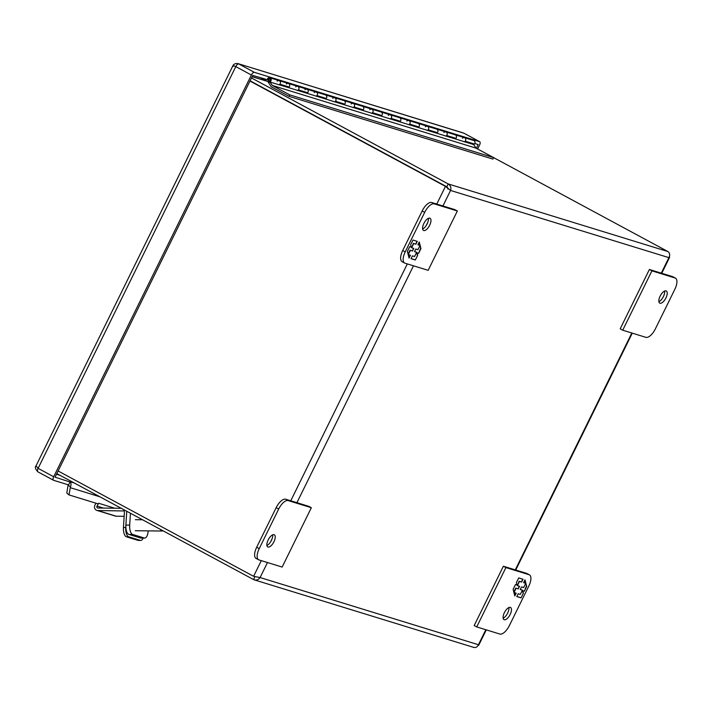 <?xml version="1.0" encoding="UTF-8"?>
<svg xmlns="http://www.w3.org/2000/svg" width="711" height="711" viewBox="0 0 711 711"><rect width="100%" height="100%" fill="white"/><g stroke="black" fill="none" stroke-linecap="round" stroke-linejoin="round"><path stroke-width="1.07" d="M278.685 509.049L259.222 548.616A11.056 4.773 118.3 0 0 258.608 559.77A11.056 4.773 118.3 0 0 258.991 559.93L282.151 567.058L311.347 507.716L288.186 500.588A11.056 4.773 118.3 0 0 278.685 509.049L276.161 507.69L256.689 547.248A11.056 4.773 118.3 0 0 256.084 558.411L258.608 559.77M274.082 534.681A6.906 2.986 -61.7 0 1 274.313 534.779A6.906 2.986 -61.7 0 1 273.664 542.28A6.906 2.986 -61.7 0 1 267.763 546.946A6.906 2.986 -61.7 0 1 268.278 539.711A6.906 2.986 -61.7 0 1 274.082 534.681M311.347 507.716L308.823 506.348L285.662 499.22A11.056 4.773 118.3 0 0 276.161 507.69M266.901 545.515A6.906 2.986 118.3 0 0 271.131 540.911A6.906 2.986 118.3 0 0 272.642 534.85M473.206 647.17C475.419 648.085 477.161 647.277 478.441 644.735L478.734 645.206L478.201 645.259M261.301 560.641L253.596 576.301L260.093 577.545C258.369 579.945 256.182 580.62 253.534 579.572L254.938 576.719L253.925 576.39M473.837 647.437L253.854 579.723L56.818 473.588M669.433 256.52L669.602 257.311L668.909 257.649C670.18 255 669.842 252.965 667.887 251.534L448.206 183.936C450.605 185.5 451.396 187.677 450.561 190.459L445.468 186.38L446.801 186.789L448.206 183.936L251.49 77.952M448.517 188.815L446.801 186.789L448.037 189.099M289.795 94.892L272.206 85.418L270.047 82.058A2.435 2.186 107.1 0 1 268.216 82.112L271.193 86.742L289.066 96.367L289.795 94.892L493.621 157.611L667.887 251.534M253.596 576.301L58.098 470.975M249.97 81.054L445.468 186.38L436.758 204.066M250.085 80.805L446.801 186.789L250.085 80.805M259.968 77.419L268.225 81.863A2.213 1.991 107.1 0 0 271.095 80.476A2.213 1.991 107.1 0 0 267.585 78.681L268.331 79.383A1.102 0.995 -72.9 0 1 270.144 80.183A1.102 0.995 -72.9 0 1 268.705 80.876L269.042 80.983M445.761 136.13A2.213 1.991 -72.9 0 0 445.877 131.944A2.213 1.991 107.1 0 1 446.65 135.499L455.92 138.343A2.213 1.991 -72.9 0 0 455.138 134.797L455.138 134.797A2.213 1.991 107.1 0 1 455.218 138.894L473.748 144.6L476.032 148.137L493.621 157.611L492.892 159.086L289.066 96.367M464.292 141.836A2.213 1.991 -72.9 0 0 464.399 137.641A2.213 1.991 107.1 0 1 465.181 141.196L474.45 144.049A2.213 1.991 -72.9 0 0 473.668 140.494L436.607 129.091A2.213 1.991 107.1 0 1 436.687 133.197L455.218 138.894L453.867 137.756M408.701 124.727A2.213 1.991 -72.9 0 0 408.816 120.541A2.213 1.991 107.1 0 1 409.598 124.096L418.859 126.94A2.213 1.991 -72.9 0 0 418.077 123.385L418.077 123.394A2.213 1.991 107.1 0 1 418.157 127.491L436.687 133.197L435.336 132.05M427.231 130.424A2.213 1.991 -72.9 0 0 427.347 126.238A2.213 1.991 107.1 0 1 428.12 129.793L437.389 132.646A2.213 1.991 -72.9 0 0 436.607 129.091L399.546 117.688A2.213 1.991 107.1 0 1 399.635 121.794L418.166 127.491L416.806 126.354M371.64 113.325A2.213 1.991 -72.9 0 0 371.755 109.139A2.213 1.991 107.1 0 1 372.537 112.685L381.798 115.538A2.213 1.991 -72.9 0 0 381.016 111.983L381.016 111.983A2.213 1.991 107.1 0 1 381.105 116.089L399.635 121.794L398.276 120.648M390.17 119.021A2.213 1.991 -72.9 0 0 390.286 114.835A2.213 1.991 107.1 0 1 391.068 118.39L400.329 121.243A2.213 1.991 -72.9 0 0 399.546 117.688L362.494 106.286A2.213 1.991 107.1 0 1 362.574 110.392L381.105 116.089L379.745 114.951M334.588 101.922A2.213 1.991 -72.9 0 0 334.694 97.736A2.213 1.991 107.1 0 1 335.476 101.282L344.746 104.135A2.213 1.991 -72.9 0 0 343.964 100.58L343.964 100.58A2.213 1.991 107.1 0 1 344.044 104.686L362.574 110.392L361.215 109.245M353.109 107.619A2.213 1.991 -72.9 0 0 353.225 103.433A2.213 1.991 107.1 0 1 354.007 106.988L363.268 109.841A2.213 1.991 -72.9 0 0 362.486 106.286L325.434 94.883A2.213 1.991 107.1 0 1 325.514 98.98M304.93 89.737A2.213 1.991 107.1 0 1 308.263 91.115A2.213 1.991 107.1 0 1 306.983 93.283L344.044 104.686L342.693 103.548M316.057 96.216A2.213 1.991 -72.9 0 0 316.164 92.03A2.213 1.991 107.1 0 1 316.946 95.585L326.216 98.438A2.213 1.991 -72.9 0 0 325.434 94.883L297.633 86.324A2.213 1.991 107.1 0 1 298.416 89.879L307.685 92.732A2.213 1.991 -72.9 0 0 306.903 89.177M286.4 84.031A2.213 1.991 107.1 0 1 289.733 85.409A2.213 1.991 107.1 0 1 288.453 87.577L306.983 93.283L305.632 92.146M297.527 90.519A2.213 1.991 -72.9 0 0 297.642 86.324L279.112 80.627A2.213 1.991 107.1 0 1 279.894 84.182L289.155 87.026A2.213 1.991 -72.9 0 0 288.373 83.48M278.996 84.813A2.213 1.991 -72.9 0 0 279.112 80.627L269.842 77.775M268.367 79.836L267.247 79.49L268.705 80.876M454.071 137.934A1.102 0.995 -72.9 0 0 454.685 137.97M435.541 132.228A1.102 0.995 -72.9 0 0 436.154 132.264M417.277 126.594L416.993 126.505A1.102 0.995 -72.9 0 0 417.624 126.567M398.747 120.897L398.462 120.808A1.102 0.995 -72.9 0 0 399.093 120.861M379.95 115.12A1.102 0.995 -72.9 0 0 380.572 115.155M361.686 109.485L361.401 109.405A1.102 0.995 -72.9 0 0 362.041 109.458M343.155 103.788L342.871 103.699A1.102 0.995 -72.9 0 0 343.511 103.753M324.367 98.02A1.102 0.995 -72.9 0 0 324.98 98.056M306.094 92.386L305.81 92.297A1.102 0.995 -72.9 0 0 306.45 92.35M287.573 86.68L287.288 86.591A1.102 0.995 -72.9 0 0 287.919 86.653M162.899 530.735A5.528 2.337 -89.4 0 1 162.144 531.028A5.528 2.337 -89.4 0 1 160.535 529.464M148.217 530.877A8.31 3.519 -89.4 0 1 144.644 538.067L140.84 538.023A8.31 3.519 -89.4 0 1 140.405 537.951L128.842 534.396A8.31 3.519 -89.4 0 1 125.883 525.082L126.762 511.271M130.451 513.253L129.686 525.118L125.883 525.082M128.842 534.396L132.646 534.432A8.31 3.519 -89.4 0 1 129.686 525.118M132.646 534.432L144.209 537.996L140.405 537.951M655.373 328.864L674.837 289.306A11.056 4.773 118.3 0 0 675.45 278.143A11.056 4.773 118.3 0 0 675.077 277.983L651.916 270.855L622.712 330.206L645.872 337.334A11.056 4.773 118.3 0 0 655.373 328.864M659.977 303.233A6.906 2.986 -61.7 0 1 659.746 303.135A6.906 2.986 -61.7 0 1 660.395 295.643A6.906 2.986 -61.7 0 1 666.305 290.968A6.906 2.986 -61.7 0 1 665.789 298.211A6.906 2.986 -61.7 0 1 659.977 303.233M675.45 278.143L672.917 276.783A11.056 4.773 118.3 0 0 672.544 276.623L649.383 269.496L620.179 328.838L622.712 330.206M651.916 270.855L649.383 269.496M658.884 301.704A6.906 2.986 118.3 0 0 663.123 297.109A6.906 2.986 118.3 0 0 664.634 291.039M404.612 263.052L402.088 261.684A11.056 4.773 -61.7 0 1 402.702 250.53L422.165 210.963A11.056 4.773 -61.7 0 1 431.666 202.502L454.827 209.629L457.36 210.989L428.155 270.331L404.994 263.203A11.056 4.773 -61.7 0 1 404.612 263.052A11.056 4.773 -61.7 0 1 405.226 251.89L424.698 212.331A11.056 4.773 -61.7 0 1 434.19 203.861L457.36 210.989M422.636 229.004A6.906 2.986 118.3 0 0 426.876 224.409A6.906 2.986 118.3 0 0 428.386 218.348M423.738 230.542A6.906 2.986 -61.7 0 1 423.498 230.444A6.906 2.986 -61.7 0 1 424.147 222.943A6.906 2.986 -61.7 0 1 430.057 218.277A6.906 2.986 -61.7 0 1 429.542 225.511A6.906 2.986 -61.7 0 1 423.738 230.542M417.277 241.367L412.975 240.042L410.665 244.753L411.287 247.17L409.705 246.69L407.367 251.436L409.065 258.057L410.443 255.249L408.292 254.591L410.38 250.352L412.531 251.019L413.811 248.406L411.66 247.748L413.749 243.509L415.899 244.175L417.277 241.367M411.047 258.671L415.34 259.995L417.659 255.285L417.037 252.858L418.61 253.347L420.948 248.601L419.259 241.971L417.881 244.78L420.023 245.446L417.944 249.677L415.793 249.019L414.513 251.623L416.655 252.289L414.575 256.52L412.424 255.862L411.047 258.671M416.895 241.242L415.899 244.175M415.544 243.98L413.749 243.509M413.393 243.322L411.66 247.748M413.429 248.29L412.531 251.019M412.176 250.832L410.38 250.352M410.025 250.165L408.07 254.156M410.06 255.133L408.914 257.462M417.659 255.285L415.34 259.995M414.993 259.799L411.082 258.6M414.549 251.561L416.655 252.289M417.908 244.708L420.023 245.446M419.063 242.38L419.81 245.331M419.908 245.695L420.948 248.601M420.601 248.406L418.61 253.347M418.264 253.16L417.037 252.858M416.69 252.672L417.313 255.098M476.708 626.924L474.175 625.564L503.379 566.223L526.54 573.35A11.056 4.773 -61.7 0 1 526.913 573.501L529.446 574.87A11.056 4.773 -61.7 0 1 528.833 586.024L509.369 625.591A11.056 4.773 -61.7 0 1 499.869 634.052L476.708 626.924L505.903 567.582L529.064 574.71A11.056 4.773 -61.7 0 1 529.446 574.87M503.148 618.206A6.906 2.986 118.3 0 0 507.378 613.611A6.906 2.986 118.3 0 0 508.889 607.55M503.379 566.223L505.903 567.582M510.329 607.381A6.906 2.986 -61.7 0 1 510.56 607.478A6.906 2.986 -61.7 0 1 509.911 614.971A6.906 2.986 -61.7 0 1 504.01 619.645A6.906 2.986 -61.7 0 1 504.517 612.402A6.906 2.986 -61.7 0 1 510.329 607.381M516.781 596.556L521.083 597.88L523.394 593.17L522.781 590.743L524.354 591.232L526.691 586.477L524.994 579.856L523.616 582.665L525.767 583.331L523.678 587.562L521.536 586.895L520.248 589.508L522.398 590.174L520.31 594.405L518.168 593.747L516.781 596.556M523.012 579.243L518.719 577.927L516.399 582.629L517.021 585.055L515.448 584.566L513.111 589.321L514.8 595.942L516.186 593.134L514.035 592.476L516.115 588.237L518.266 588.904L519.554 586.291L517.404 585.624L519.483 581.394L521.634 582.06L523.012 579.243M523.394 593.17L521.083 597.88M520.728 597.684L516.817 596.485M520.283 589.437L522.398 590.174M523.652 582.593L525.767 583.331M524.798 580.265L525.553 583.216M525.642 583.571L526.691 586.477M526.336 586.291L524.354 591.232M523.998 591.037L522.781 590.743M522.425 590.557L523.047 592.974M522.629 579.127L521.634 582.06M521.279 581.865L519.483 581.394M519.137 581.207L517.404 585.624M519.163 586.166L518.266 588.904M517.91 588.708L516.115 588.237M515.768 588.05L513.804 592.032M515.795 593.018L514.648 595.347M268.749 82.28L268.216 82.112M272.206 85.418L476.032 148.137M270.047 82.058L288.462 87.586L287.102 86.44M277.139 81.178A2.213 1.991 107.1 0 1 279.112 80.627M295.669 86.875A2.213 1.991 107.1 0 1 297.633 86.324M314.2 92.581A2.213 1.991 107.1 0 1 316.164 92.03M332.73 98.278A2.213 1.991 107.1 0 1 334.694 97.736M351.252 103.984A2.213 1.991 107.1 0 1 353.225 103.433M369.782 109.69A2.213 1.991 107.1 0 1 371.755 109.139M388.313 115.386A2.213 1.991 107.1 0 1 390.286 114.835M406.843 121.092A2.213 1.991 107.1 0 1 408.816 120.541M425.374 126.789A2.213 1.991 107.1 0 1 427.338 126.238M443.904 132.495A2.213 1.991 107.1 0 1 445.868 131.944M462.434 138.192A2.213 1.991 107.1 0 1 464.399 137.641M473.748 144.6L472.397 143.462M325.514 98.989L324.163 97.842M70.389 486.955L69.02 494.918L66.807 493.034L68.087 484.991L70.389 486.955A4.773 4.293 -72.9 0 0 70.158 481.729L74.299 483.009M69.02 494.918L98.207 503.895L98.669 503.264L114.72 508.196M121.19 508.267L97.869 508.018A1.28 1.155 107.1 0 1 96.989 506.099L98.669 503.264M96.038 503.228L95.087 504.828A3.804 3.422 107.1 0 0 96.829 510.382L115.36 516.079A3.804 3.422 -72.9 0 0 116.24 516.222L124.158 516.302M123.918 510.96L97.709 510.516A3.804 3.422 107.1 0 1 96.829 510.382M123.35 510.791A1.28 1.155 107.1 0 1 124.425 512.071L123.447 527.464A8.31 3.519 -89.4 0 0 126.407 536.787L128.682 536.805A8.31 3.519 -89.4 0 1 125.731 527.491L126.709 512.098A3.804 3.422 -72.9 0 0 126.674 511.218M143.195 538.049A8.31 3.519 -89.4 0 1 140.689 540.431A8.31 3.519 -89.4 0 1 140.245 540.369L128.682 536.805M140.689 540.431L138.405 540.413A8.31 3.519 -89.4 0 1 137.97 540.342L126.407 536.787M70.158 481.729L68.594 484.911L53.618 480.307A3.484 1.502 118.3 0 1 53.503 480.254L37.914 471.855A3.484 1.502 118.3 0 0 38.038 471.908L53.396 480.183M237.67 571.022L237.581 570.995A8.31 3.519 -89.4 0 1 236.861 570.586M477.632 148.999L479.498 145.204A3.484 1.502 118.3 0 0 479.694 141.685A3.484 1.502 118.3 0 0 479.57 141.64L254.36 72.335A3.484 1.502 118.3 0 0 251.374 75.002L53.689 476.743A3.484 1.502 118.3 0 0 53.503 480.254M267.514 79.739L252.734 75.428L55.058 477.161L70.034 481.996M476.388 148.332L478.148 144.555L474.788 143.524M251.374 75.002L235.785 66.612C233.377 65.403 232.47 65.403 233.057 66.603M479.57 141.64L463.99 133.241L238.025 63.626C235.412 63.288 233.688 64.026 232.853 65.856L36.048 465.829L38.11 468.345L53.689 476.743M259.222 548.616L256.689 547.248M288.186 500.588L285.662 499.22M442.935 205.968L450.561 190.459L668.909 257.649L661.274 273.157M631.83 333.006L515.271 569.884M485.826 629.733L478.441 644.735L260.093 577.545L267.478 562.543M296.922 502.686L413.482 265.816M427.871 222.134L426.182 225.574M407.314 263.923L290.755 500.793M272.135 538.636L270.447 542.075M252.129 76.664L267.149 81.285M672.544 276.623L675.077 277.983M434.19 203.861L431.666 202.502M422.165 210.963L424.698 212.331M402.702 250.53L405.226 251.89M526.54 573.35L529.064 574.71M270.073 80.343A0.995 0.898 107.1 0 1 268.429 79.65A0.995 0.898 107.1 0 1 269.727 79.028A0.995 0.898 107.1 0 1 270.073 80.343M472.628 143.533A0.995 0.898 -72.9 0 0 472.886 143.569L465.154 141.231M269.531 79.197C268.785 80.725 268.785 80.725 269.531 79.197M70.309 487.684L99.869 496.785M103.415 508.072L96.989 506.099M125.731 527.491L123.447 527.464M97.709 510.516L116.24 516.222M140.245 540.369L137.97 540.342M36.048 465.829C34.706 467.056 35.328 469.073 37.914 471.855A3.484 1.502 118.3 0 1 38.11 468.345L235.785 66.612A3.484 1.502 118.3 0 1 238.78 63.946L254.36 72.335M464.212 133.366A3.484 1.502 118.3 0 0 464.105 133.295L479.694 141.685M56.498 474.228L60.035 475.321M477.143 144.253L478.13 144.786M478.734 645.206L486.28 629.875M515.724 570.018L632.283 333.148M661.737 273.3L669.602 257.311M266.812 81.107L252.156 76.601M269.425 82.272L268.545 82.005M135.259 530.735L162.144 531.028M135.383 519.688L142.52 519.759M269.904 79.063L269.576 78.965C268.323 79.703 268.127 80.334 268.998 80.867L269.318 80.965M279.858 84.209L287.848 86.671M298.389 89.915L306.37 92.368M316.919 95.621L324.9 98.074M335.45 101.318L343.431 103.77M353.98 107.023L361.961 109.476M372.511 112.72L380.492 115.182M391.041 118.426L399.022 120.879M409.572 124.123L417.553 126.585M428.093 129.829L436.083 132.282M446.624 135.525L454.605 137.987M238.025 63.626L463.217 132.921"/></g></svg>
